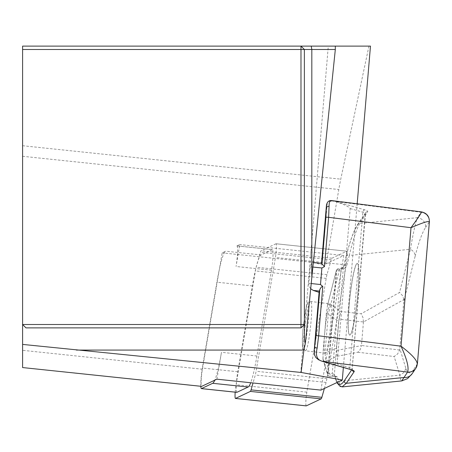 <?xml version="1.0" encoding="UTF-8"?>
<svg xmlns="http://www.w3.org/2000/svg" width="452" height="452" viewBox="0 0 452 452"><rect width="100%" height="100%" fill="white"/><g stroke="black" fill="none" stroke-linecap="round" stroke-linejoin="round"><path stroke-width="0.34" stroke-dasharray="2.26 1.69" d="M236.91 245.916A13.526 1.412 96 0 1 237.006 245.899A13.526 1.412 96 0 1 237.509 252.894A13.526 1.412 96 0 1 236.057 266.482L239.78 244.566L236.91 245.916L272.364 249.645A13.526 1.412 96 0 1 272.454 249.628A13.526 1.412 96 0 1 272.957 256.623A13.526 1.412 96 0 1 271.505 270.206L256.917 356.029L221.469 352.306A66.495 6.949 96 0 1 214.796 380.172M216.898 379.183L221.469 352.306M200.818 386.291A13.526 1.412 96 0 1 202.31 368.035L216.898 282.206A66.495 6.949 96 0 1 219.44 268.917A66.495 6.949 96 0 1 225.684 251.21L222.164 252.866L202.389 369.222A11.272 1.181 -84 0 0 201.524 386.341M320.903 390.11L343.786 255.499L326.169 263.798L338.797 189.518A56.353 5.893 96 0 1 340.757 179.156L368.956 46.115L370.476 46.115M357.176 203.795L343.362 367.482M328.299 46.115L335.316 46.115L328.299 46.115L300.755 372.617M368.956 46.115L22.6 46.115L22.6 367.538M304.365 338.994L304.365 49.494L300.981 46.115M304.365 324.496L300.981 327.881L25.979 327.881L22.6 324.496M326.169 263.798L222.164 252.866M271.505 270.206L236.057 266.482M343.786 255.499L239.78 244.566M236.724 392.302A13.526 1.412 96 0 1 237.758 371.759L252.346 285.935A66.495 6.949 96 0 1 261.132 254.939L272.364 249.645M261.132 254.939L225.684 251.21M329.372 363.357L334.983 364.38L337.096 363.967L350.21 208.558C349.52 207.039 344.701 204.7 335.751 201.541L330.141 200.699L328.418 201.389L327.271 202.88L321.96 264.968A22.543 4.328 4.8 0 1 321.491 263.968A22.543 4.328 4.8 0 1 321.654 263.522L315.541 262.855L321.96 264.968M319.163 291.523A22.543 4.328 -175.2 0 0 319.637 292.523L314.445 354.091M319.637 292.523L319.095 292.342M310.654 288.67L309.321 286.528L308.778 284.093L310.191 266.759L311.168 264.092L313.326 262.714M417.411 363.741L413.591 369.617C410.235 374.459 407.608 373.894 405.715 367.928A9.017 8.707 -16.9 0 1 399.834 375.154L400.602 379.527L401.721 380.917M350.21 208.558L362.877 212.214A9.017 1.729 4.8 0 1 365.284 213.621A9.017 1.729 4.8 0 1 365.222 213.802L357.362 225.458C353.696 231.04 349.921 241.464 346.04 256.725L343.424 267.115L341.023 269.708L336.808 270.629A2.254 1.638 -102.3 0 1 337.994 268.855A2.254 2.254 0 0 0 336.282 270.522A2.254 1.808 14.1 0 0 336.243 270.821L327.44 305.75L326.333 313.541A2.254 0.435 -175.2 0 0 326.316 313.586A2.254 0.435 -175.2 0 0 328.288 314.185L338.661 321.378L339.158 319.185L363.442 321.977L403.924 299.557L399.664 350.012L397.658 353.893L394.155 356.521L399.834 375.154L338.712 381.313A2.254 2.175 -16.9 0 1 335.819 380.002M403.924 300.772L415.134 256.295A9.017 7.243 14.1 0 0 410.45 249.278L399.562 292.484L361.148 313.756L340.898 311.518L330.728 304.462L339.531 269.539A2.254 1.808 14.1 0 0 336.288 270.505L327.485 305.433A2.254 1.808 -165.9 0 0 327.44 305.75M403.924 299.557L402.568 295.693L399.562 292.484M323.061 359.786A2.254 2.175 163.1 0 0 325.948 361.097L337.124 356.283L357.899 352.238L360.272 349.526L361.447 345.605L336.52 350.458L336.39 348.294L324.994 353.198L328.288 314.185L330.728 304.462A2.254 1.808 -165.9 0 0 327.497 305.388M363.442 321.977L361.447 345.605M363.448 321.869L362.967 317.558L361.148 313.756M339.158 319.185L340.898 311.518M342.119 386.872L340.735 386.031L339.757 384.432L337.345 376.832L334.695 375.962L330.536 376.154L325.948 361.097L324.994 353.198A2.254 0.435 -175.2 0 1 323.022 352.605M337.124 356.283L336.52 350.458M326.497 204.931L327.158 203.4M357.871 292.687A36.064 3.769 -84 0 0 357.233 263.352A36.064 3.769 -84 0 0 349.712 298.828A36.064 3.769 -84 0 0 349.695 335.09A36.064 3.769 -84 0 0 357.871 292.687M336.808 382.618L335.796 379.929A2.254 2.175 -16.9 0 1 335.723 379.036L337.158 382.448M338.661 321.378L336.39 348.294M326.333 313.541L323.039 352.554L322.965 358.82A2.254 2.175 163.1 0 0 323.039 359.713L323.022 352.6L326.316 313.586L327.485 305.433M324.689 333.045C326.401 315.682 328.282 305.959 330.327 303.874C333.774 303.089 328.321 354.797 325.129 353.198C323.886 352.131 323.745 345.413 324.689 333.045M333.96 376.177A2.254 1.689 -92.6 0 1 332.265 373.499L334.356 374.555L335.723 379.036M325.129 353.198L305.247 350.763C303.913 349.684 303.716 342.961 304.654 330.593C306.377 313.276 308.332 303.563 310.513 301.45C314.202 300.687 308.693 352.277 305.258 350.763L303.207 349.266C303.168 346.82 301.574 353.441 302.874 330.017C307.603 294.76 306.908 304.462 310.513 301.461L330.327 303.874M335.751 201.541A2.254 1.593 106.1 0 1 335.876 201.524L332.237 200.648M421.524 211.903L421.066 212.254A9.017 8.797 34 0 1 429.242 222.011L429.4 221.61M415.134 256.295C418.721 242.21 422.202 232.588 425.586 227.435A9.017 8.797 34 0 0 417.411 217.678C415.365 223.231 413.043 233.763 410.45 249.278L349.328 255.436C352.961 239.82 356.447 229.17 359.775 223.486L367.634 211.83A11.272 2.164 -175.2 0 0 364.707 209.847L335.876 201.524L421.066 212.259L417.411 217.678L359.775 223.486A2.254 2.198 -146 0 0 357.735 224.407M425.586 227.435L429.242 222.011A9.017 8.797 34 0 0 421.066 212.259M429.242 222.011L417.247 364.193A9.017 8.797 -146 0 1 415.8 368.295M413.591 369.617A9.017 8.797 -146 0 1 412.145 373.719M357.362 225.458A2.254 2.198 -146 0 1 357.718 224.435C354.046 229.819 350.17 240.475 346.085 256.408A2.254 1.808 -165.9 0 0 346.04 256.725M346.096 256.363A2.254 1.808 -165.9 0 1 349.328 255.436L346.712 265.827A2.254 1.808 -165.9 0 0 343.475 266.753M337.345 376.832A2.254 2.175 -16.9 0 1 334.457 375.527M335.796 379.929L334.429 375.448A2.254 2.175 -16.9 0 1 334.356 374.555L343.424 267.115A2.254 1.808 -165.9 0 1 343.463 266.799L346.085 256.408M334.695 375.962A2.254 1.689 -92.6 0 1 334.039 376.177L329.887 376.369A2.254 1.689 -92.6 0 1 328.112 373.691L332.265 373.499L341.023 269.708A2.254 1.638 -102.3 0 1 342.192 267.94M343.463 266.799L342.209 267.934A2.254 1.638 -102.3 0 1 343.752 268.618L345.673 267.646L346.712 265.827M323.039 359.713L327.627 374.77A2.254 2.175 -16.9 0 0 330.536 376.154A2.254 1.689 -92.6 0 1 329.887 376.369A2.254 2.254 0 0 1 327.627 374.77A2.254 2.175 -16.9 0 1 327.553 373.883L336.243 270.821A2.254 0.435 -175.2 0 1 336.808 270.629L328.112 373.691A2.254 0.435 -175.2 0 0 327.553 373.883L322.965 358.82M342.209 267.934L337.994 268.855A2.254 1.638 -102.3 0 1 339.531 269.539L343.752 268.618M357.978 292.698A36.064 3.769 96 0 1 349.803 335.101A36.064 3.769 96 0 1 349.825 298.84A36.064 3.769 96 0 1 357.346 263.363A36.064 3.769 96 0 1 357.978 292.698M256.917 356.029A66.495 6.949 96 0 1 250.713 382.737M306.157 405.862A9.017 0.944 -84 0 1 306.846 392.166L326.191 278.375A11.272 1.181 -84 0 1 326.982 274.652L331.203 259.759A11.272 1.181 -84 0 1 331.898 258.222L346.791 251.205L276.002 243.764A9.017 0.944 96 0 1 276.065 243.752A9.017 0.944 96 0 1 276.398 248.419A9.017 0.944 96 0 1 275.432 257.476L256.086 371.267A11.272 1.181 96 0 1 255.301 374.985L253.035 382.98M276.002 243.764L261.115 250.787A11.272 1.181 96 0 0 260.414 252.318L256.194 267.217A11.272 1.181 96 0 0 255.403 270.934L236.063 384.725A9.017 0.944 96 0 0 235.187 392.166M324.372 388.477L326.084 382.426A11.272 1.181 -84 0 0 326.875 378.708L346.215 264.912A9.017 0.944 -84 0 0 347.187 255.855A9.017 0.944 -84 0 0 346.848 251.193A9.017 0.944 -84 0 0 346.791 251.205M202.389 369.222L22.6 350.328M22.6 156.285L338.797 189.518M22.6 145.719L340.757 179.156M405.715 367.928L399.873 348.746M399.664 350.012L361.459 345.497M357.899 352.238L394.155 356.521M367.634 211.83A2.254 2.198 -146 0 0 365.222 213.802L352.108 369.211A9.017 1.729 -175.2 0 0 352.176 369.03A9.017 1.729 -175.2 0 0 349.769 367.623L337.096 363.967M351.645 369.9L352.108 369.211A2.254 2.198 -146 0 0 352.227 370.137M364.707 209.847A2.254 1.593 106.1 0 0 362.877 212.214L349.769 367.623A2.254 1.593 106.1 0 0 350.39 369.425M302.891 329.971L302.36 339.13L302.478 345.661L303.23 348.277L304.456 346.452L305.925 340.548L308.422 321.773L308.953 312.614L308.835 306.083L308.083 303.467L306.851 305.292L305.388 311.196L302.891 329.971M312.88 267.042L310.191 266.759M311.179 283.54L308.795 283.291M252.346 285.935L216.898 282.206M237.758 371.759L202.31 368.035M346.215 264.912L275.432 257.476M326.875 378.708L256.086 371.267M331.898 258.222L261.115 250.787M331.203 259.759L260.414 252.318M326.982 274.652L256.194 267.217M326.191 278.375L255.403 270.934M306.846 392.166L236.063 384.725M326.084 382.426L255.301 374.985M321.541 263.375L321.491 263.968M357.718 224.435L365.578 212.773L352.176 369.03L352.628 370.352M331.768 200.609L332.203 200.654M334.429 375.454L335.068 376.233L334.039 376.177M237.006 245.899L272.454 249.628M276.065 243.752L346.848 251.193"/><path stroke-width="0.68" d="M201.524 386.341A11.272 1.181 -84 0 0 201.598 386.37A11.272 1.181 -84 0 0 201.671 386.358L216.898 379.183L320.903 390.11L342.305 380.025L343.362 367.482M201.671 386.358L22.6 367.561L22.6 46.115L370.476 46.115L357.176 203.795M22.6 344.413L301.128 372.448L342.305 380.025M311.818 277.33L335.322 49.494L304.365 49.494L304.365 338.994L305.405 343.051L311.818 277.33L311.818 49.494L311.23 46.115M305.405 343.051L303.897 350.08L301.128 372.448M303.897 350.08L76.382 350.08M335.316 46.115L335.322 49.494M300.981 327.881L300.981 324.496L304.365 324.496L300.981 327.881L25.979 327.881L22.6 324.496L300.981 324.496L300.981 49.494L22.6 49.494M304.365 49.494L300.981 46.115L300.981 49.494L304.365 49.494M321.671 263.499A5.633 0.588 96 0 1 321.796 263.403A5.633 0.588 96 0 1 321.977 263.861L324.463 266.635L321.892 267.985L320.502 284.523L322.79 286.489L322.033 286.557L320.92 287.591L319.807 289.557A5.633 0.588 96 0 1 319.344 291.054L319.332 291.077A22.543 4.328 -175.2 0 0 319.163 291.523L314.236 349.95L314.479 354.758L315.892 357.6L318.468 359.713L322.27 361.346L329.372 363.357M319.095 292.342L313.213 290.41L310.654 288.67M313.326 262.714L315.541 262.855M321.977 263.861L325.886 217.463L326.497 204.931M314.242 349.888L315.892 335.949L319.807 289.557M337.158 382.448C339.079 385.499 341.441 384.974 344.249 380.866L351.645 369.9M401.732 380.917L407.585 372.075C409.1 367.668 406.913 359.035 401.02 346.181C411.936 354.453 417.343 360.459 417.247 364.193A9.017 8.797 -146.1 0 1 407.585 372.075L322.395 361.34A2.254 1.593 106.1 0 1 322.27 361.346M322.79 286.489L318.632 335.802L317.168 348.034C315.434 355.069 316.807 359.38 321.276 360.967L351.227 369.668A11.272 2.164 4.8 0 1 354.153 371.651L346.294 383.307L342.119 386.872M415.817 368.278L417.416 363.674L429.4 221.644C429.327 216.282 426.699 213.033 421.507 211.903L332.237 200.648L329.779 201.36L329.175 203.671L328.627 217.316L324.463 266.635M429.242 222.011C429.14 220.587 423.066 222.486 411.015 227.701C418.908 216.802 422.258 211.655 421.066 212.254M412.083 373.815A9.017 8.797 -146 0 1 403.924 377.499L346.294 383.307A2.254 2.198 -146 0 1 344.249 380.866M317.168 348.034A2.254 0.881 -171.5 0 1 314.626 346.882L319.332 291.077M321.666 263.392L326.361 207.717A2.254 1.593 -0 0 1 329.118 206.4M214.796 380.172A66.495 6.949 96 0 1 212.683 383.302L201.451 388.596A13.526 1.412 96 0 1 201.36 388.613A13.526 1.412 96 0 1 200.818 386.291M250.713 382.737A66.495 6.949 96 0 1 248.131 387.031L236.904 392.319A13.526 1.412 96 0 1 236.808 392.342A13.526 1.412 96 0 1 236.724 392.302M324.372 388.477L321.864 397.319A11.272 1.181 96 0 1 321.169 398.856L250.38 391.415L235.492 398.432A9.017 0.944 96 0 1 235.43 398.444A9.017 0.944 96 0 1 235.187 392.166M250.38 391.415A11.272 1.181 -84 0 0 251.08 389.878L253.035 382.98M306.157 405.862A9.017 0.944 -84 0 0 306.213 405.885A9.017 0.944 -84 0 0 306.275 405.873L321.169 398.856M315.892 335.949A2.254 0.435 -175.2 0 1 318.632 335.802L401.02 346.181L411.015 227.701L328.627 217.316A2.254 0.435 4.8 0 0 325.886 217.463M415.75 368.374A9.017 8.797 -146.1 0 1 407.585 372.075M351.227 369.668A2.254 1.593 106.1 0 1 350.786 369.629A2.254 1.593 106.1 0 1 350.39 369.425M354.153 371.651A2.254 2.198 -146 0 1 352.227 370.137M321.892 267.985L312.88 267.042M320.502 284.523L311.179 283.54M319.344 291.054L313.213 290.41M236.904 392.319L201.451 388.596M248.131 387.031L212.683 383.302M306.275 405.873L235.492 398.432M321.864 397.319L251.08 389.878M22.6 367.561L201.598 386.37M326.412 205.603L321.541 263.375M401.721 380.917L342.531 386.878M415.806 368.29L412.145 373.719L407.529 378.646L401.907 380.866M314.242 349.95L314.609 355.295M326.423 205.575C327.033 201.761 328.966 200.117 332.203 200.654M352.39 370.047L325.367 362.289M336.808 382.618L340.198 386.454L342.537 386.85M314.586 262.646L321.796 263.403M201.36 388.613L236.808 392.342M235.43 398.444L306.213 405.885"/></g></svg>
